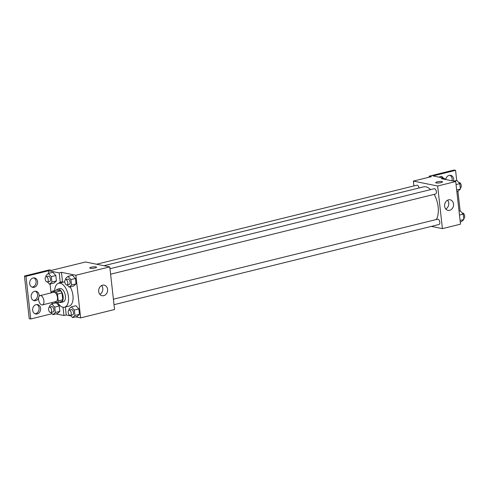 <?xml version="1.0" encoding="UTF-8"?>
<svg xmlns="http://www.w3.org/2000/svg" width="489" height="489" viewBox="0 0 489 489"><rect width="100%" height="100%" fill="white"/><g stroke="black" fill="none" stroke-linecap="round" stroke-linejoin="round"><path stroke-width="0.73" d="M41.773 304.916A4.792 2.524 76.1 0 1 38.68 300.289A4.792 2.524 76.1 0 1 40.104 295.601A4.792 2.524 76.1 0 1 43.698 299.653A4.792 2.524 76.1 0 1 42.396 304.91A4.792 2.524 76.1 0 1 41.773 304.916M40.104 295.601L53.668 292.257A4.792 2.524 76.1 0 1 57.268 296.303A4.792 2.524 76.1 0 1 55.966 301.56L42.396 304.91M52.274 291.187L56.797 290.069L60.685 290.857A6.51 3.423 76.1 0 1 61.987 292.99L62.757 299.824L58.234 300.937L57.464 294.103A6.51 3.423 76.1 0 0 56.162 291.976L52.274 291.187A6.51 3.423 76.1 0 0 51.418 292.807M54.212 301.994L57.36 302.63A6.51 3.423 76.1 0 0 58.234 300.937M62.757 299.824A6.51 3.423 76.1 0 1 61.883 301.511L57.36 302.63M59.291 302.153A6.846 3.606 -103.9 0 0 60.978 302.44A6.846 3.606 -103.9 0 0 62.836 294.928A6.846 3.606 -103.9 0 0 57.696 289.146A6.846 3.606 -103.9 0 0 56.339 290.185M57.696 289.146L59.958 288.583A6.846 3.606 76.1 0 1 65.098 294.372A6.846 3.606 76.1 0 1 63.24 301.884L60.978 302.44M61.987 292.99L57.464 294.103M60.685 290.857L56.162 291.976M54.67 290.594A12.323 6.485 76.1 0 1 58.649 283.265A12.323 6.485 76.1 0 1 67.898 293.681A12.323 6.485 76.1 0 1 64.554 307.202A12.323 6.485 76.1 0 1 62.947 307.22A12.323 6.485 76.1 0 1 57.623 302.563M58.649 283.265L63.167 282.153A12.323 6.485 76.1 0 1 64.805 282.135M70.159 286.89A12.323 6.485 76.1 0 1 69.071 306.083L64.554 307.202M61.082 282.666A12.983 6.834 -103.9 0 1 62.5 281.682L61.455 272.349L59.193 272.905L48.576 270.759L25.966 276.334L24.45 276.028L49.322 269.891L51.596 270.35L85.514 261.988L109.78 266.89L75.862 275.258L61.455 272.349M71.064 315.949L66.235 314.971L65.343 307.006M75.606 316.866L80.648 317.887L75.862 275.258M70.563 315.399L72.586 317.612L77.109 316.493L79.462 314.341L78.857 308.956L75.905 305.729L71.382 306.841L69.028 308.999L69.151 310.105M67.146 284.922L69.169 287.135L73.692 286.016L76.046 283.864L75.44 278.479L72.482 275.252L67.965 276.371L65.612 278.522L65.734 279.629M66.235 314.971L63.973 315.527L55.997 313.914M52.091 313.694L30.746 318.962L29.23 318.651L24.45 276.028M109.78 266.89L114.56 309.519L80.648 317.887M102.537 285.197A5.385 4.444 -78.6 0 1 104.194 285.16A5.385 4.444 -78.6 0 1 107.482 291.316A5.385 4.444 -78.6 0 1 102.06 295.717A5.385 4.444 -78.6 0 1 98.65 290.545A5.385 4.444 -78.6 0 1 102.537 285.197M95.049 267.972A3.423 0.703 173.6 0 1 91.584 268.388A3.423 0.703 173.6 0 1 89.75 267.972A3.423 0.703 173.6 0 1 93.075 266.89A3.423 0.703 173.6 0 1 96.553 267.208A3.423 0.703 173.6 0 1 95.049 267.972M99.842 294.36A5.385 4.444 101.4 0 0 101.62 285.545M96.553 267.208A3.423 0.703 -6.4 0 0 93.075 266.896A3.423 0.703 -6.4 0 0 89.75 267.972M63.973 315.527L63.044 307.245M30.746 318.962L25.966 276.334M36.809 304.531A4.792 3.955 -78.6 0 1 38.992 309.769A4.792 3.955 -78.6 0 1 34.945 313.749M33.82 277.893A4.792 3.955 -78.6 0 1 36.009 283.131A4.792 3.955 -78.6 0 1 31.956 287.11M35.312 291.212A4.792 3.955 -78.6 0 1 37.5 296.45A4.792 3.955 -78.6 0 1 33.448 300.429M62.5 281.682L60.239 282.239L59.193 272.905M47.531 281.97L49.554 284.182L54.077 283.07L56.431 280.912L55.825 275.527L52.873 272.3L48.35 273.418L45.997 275.57L46.119 276.676M50.948 312.447L52.977 314.659L57.5 313.541L59.847 311.389L59.248 306.004L56.29 302.777L51.767 303.895L49.413 306.047L49.542 307.153M58.821 283.223A12.983 6.834 76.1 0 1 60.239 282.239M52.28 303.767L52.14 302.508M51.064 292.899L50.067 284.054M48.863 273.29L48.576 270.759M36.113 304.635A4.792 3.955 -78.6 0 1 37.586 304.598A4.792 3.955 -78.6 0 1 40.514 310.081A4.792 3.955 -78.6 0 1 35.685 313.993A4.792 3.955 -78.6 0 1 32.647 309.39A4.792 3.955 -78.6 0 1 36.113 304.635M33.124 277.99A4.792 3.955 -78.6 0 1 34.597 277.954A4.792 3.955 -78.6 0 1 37.525 283.437A4.792 3.955 -78.6 0 1 32.696 287.355A4.792 3.955 -78.6 0 1 29.664 282.752A4.792 3.955 -78.6 0 1 33.124 277.99M38.588 298.064A4.792 3.955 -78.6 0 1 34.193 300.674A4.792 3.955 -78.6 0 1 31.155 296.071A4.792 3.955 -78.6 0 1 34.615 291.31A4.792 3.955 -78.6 0 1 36.088 291.279A4.792 3.955 -78.6 0 1 39.071 296.456M103.955 265.716L423.456 186.89A18.515 9.743 76.1 0 1 430.595 189.61M434.171 194.371A18.515 9.743 76.1 0 1 436.322 219.518M114.016 304.678L438.933 224.518A2.738 1.443 -103.9 0 0 439.745 221.841A2.738 1.443 -103.9 0 0 437.979 219.194A2.738 1.443 -103.9 0 0 437.624 219.2L113.405 299.189M96.59 264.225L416.854 185.215A2.738 1.443 76.1 0 1 419 187.99M109.982 268.712L434.201 188.723A2.738 1.443 76.1 0 1 436.261 191.034A2.738 1.443 76.1 0 1 435.516 194.041L110.6 274.201M431.341 226.389L442.417 228.632L437.637 186.009L413.37 181.101L413.914 185.936M442.417 228.632L460.504 224.17L455.724 181.541L441.316 178.632L443.578 178.069L432.961 175.924L455.571 170.349L454.055 170.038L429.183 176.174L431.457 176.639L413.37 181.101M448.486 199.848A5.385 4.444 -78.6 0 1 450.137 199.812A5.385 4.444 -78.6 0 1 453.425 205.967A5.385 4.444 -78.6 0 1 448.003 210.368A5.385 4.444 -78.6 0 1 444.593 205.197A5.385 4.444 -78.6 0 1 448.486 199.848M455.724 181.541L437.637 186.009M440.992 182.623A3.423 0.703 173.6 0 1 437.533 183.039A3.423 0.703 173.6 0 1 435.693 182.623A3.423 0.703 173.6 0 1 439.018 181.541A3.423 0.703 173.6 0 1 442.502 181.859A3.423 0.703 173.6 0 1 440.992 182.623M442.502 181.859A3.423 0.703 -6.4 0 0 439.018 181.547A3.423 0.703 -6.4 0 0 435.693 182.623M445.785 209.011A5.385 4.444 101.4 0 0 447.569 200.197M455.571 170.349L456.708 180.459M457.912 191.223L460.125 210.936M449.856 175.251A4.792 3.955 -78.6 0 1 451.977 180.783M429.183 176.174L429.293 177.171M443.578 178.069L443.694 179.108M445.754 179.53A4.792 3.955 -78.6 0 1 450.632 175.313A4.792 3.955 -78.6 0 1 453.492 181.095M460.259 221.969L461.494 221.664L463.847 219.506L463.242 214.127L460.283 210.893L459.055 211.199M463.847 219.506L460.088 220.435M463.242 214.127L459.483 215.05M462.313 213.106L462.496 213.063A2.738 1.443 76.1 0 1 464.55 215.374A2.738 1.443 76.1 0 1 463.804 218.381L463.719 218.4M456.842 191.492L458.077 191.187L460.424 189.029L459.825 183.65L456.867 180.423L453.847 181.162M460.424 189.029L456.671 189.958M459.825 183.65L456.066 184.573M458.89 182.629L459.073 182.586A2.738 1.443 76.1 0 1 461.133 184.897A2.738 1.443 76.1 0 1 460.387 187.904L460.302 187.923M444.44 179.261L443.609 178.357M443.297 178.014L441.775 176.352L438.755 177.097M443.804 178.564L443.988 178.522A2.738 1.443 76.1 0 1 445.479 179.469M72.586 317.612L74.939 315.454L74.334 310.075L71.382 306.841M69.065 310.124L71.327 309.568A2.738 1.443 76.1 0 1 73.387 311.884A2.738 1.443 76.1 0 1 72.641 314.885L70.379 315.442A2.738 1.443 76.1 0 1 70.025 315.448A2.738 1.443 76.1 0 1 68.252 312.807A2.738 1.443 76.1 0 1 69.065 310.124A2.738 1.443 76.1 0 1 71.125 312.44A2.738 1.443 76.1 0 1 70.379 315.442M77.109 316.493L79.462 314.341L74.939 315.454M79.462 314.341L78.857 308.956L74.334 310.075M78.857 308.956L75.905 305.729M69.169 287.135L71.522 284.977L70.917 279.598L67.965 276.371M65.648 279.647L67.91 279.091A2.738 1.443 76.1 0 1 69.964 281.407A2.738 1.443 76.1 0 1 69.224 284.409L66.962 284.971A2.738 1.443 76.1 0 1 66.602 284.971A2.738 1.443 76.1 0 1 64.835 282.33A2.738 1.443 76.1 0 1 65.648 279.647A2.738 1.443 76.1 0 1 67.702 281.964A2.738 1.443 76.1 0 1 66.962 284.971M73.692 286.016L76.046 283.864L71.522 284.977M76.046 283.864L75.44 278.479L70.917 279.598M75.44 278.479L72.482 275.252M52.977 314.659L55.33 312.502L54.725 307.123L51.767 303.895M49.456 307.178L51.718 306.615A2.738 1.443 76.1 0 1 53.772 308.932A2.738 1.443 76.1 0 1 53.026 311.933L50.764 312.495A2.738 1.443 76.1 0 1 50.41 312.495A2.738 1.443 76.1 0 1 48.643 309.855A2.738 1.443 76.1 0 1 49.456 307.178A2.738 1.443 76.1 0 1 51.51 309.488A2.738 1.443 76.1 0 1 50.764 312.495M57.5 313.541L59.847 311.389L55.33 312.502M59.847 311.389L59.248 306.004L54.725 307.123M59.248 306.004L56.29 302.777M49.554 284.182L51.907 282.031L51.308 276.646L48.35 273.418M46.033 276.701L48.295 276.138A2.738 1.443 76.1 0 1 50.355 278.455A2.738 1.443 76.1 0 1 49.609 281.456L47.347 282.019A2.738 1.443 76.1 0 1 46.993 282.019A2.738 1.443 76.1 0 1 45.22 279.378A2.738 1.443 76.1 0 1 46.033 276.701A2.738 1.443 76.1 0 1 48.093 279.011A2.738 1.443 76.1 0 1 47.347 282.019M54.077 283.07L56.431 280.912L51.907 282.031M56.431 280.912L55.825 275.527L51.308 276.646M55.825 275.527L52.873 272.3"/></g></svg>
